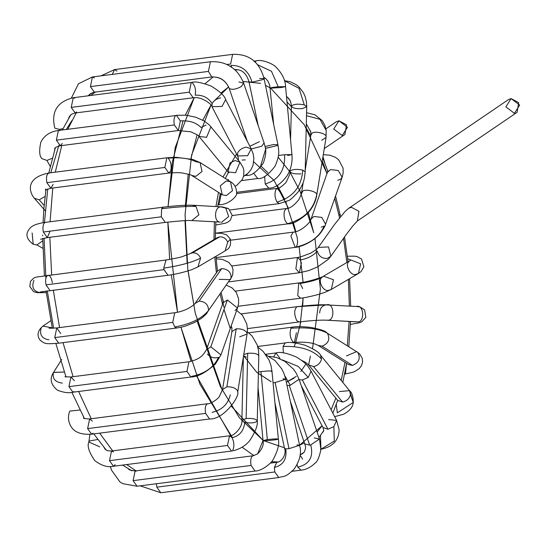 <?xml version="1.0" encoding="UTF-8"?>
<svg xmlns="http://www.w3.org/2000/svg" width="547" height="547" viewBox="0 0 547 547"><rect width="100%" height="100%" fill="white"/><g stroke="black" fill="none" stroke-linecap="round" stroke-linejoin="round"><path stroke-width="0.82" d="M342.258 135.519L333.711 129.044L338.942 120.798L347.482 127.273L342.258 135.519M324.268 148.572L344.925 134.514L346.504 124.812L338.942 120.798L336.268 121.803L325.923 128.839M330.894 256.215L346.593 234.041L352.959 225.781L357.369 221.009L517.093 112.326L518.672 102.624L511.103 98.604L519.65 105.079L514.419 113.332L505.879 106.856L511.103 98.604L508.436 99.609L348.712 208.298L351.379 207.292L358.948 211.306L357.369 221.015L358.948 211.306L351.379 207.292L348.712 208.298L345.075 211.47L334.791 224.126L318.265 247.435C317.739 248.482 315.195 250.396 310.634 253.179L300.597 256.926L297.411 257.514L300.296 259.962L301.39 263.1L299.373 272.768L295.872 268.857L297.411 257.514L295.872 268.857L299.373 272.768L308.891 270.553L317.752 266.813L328.282 259.319L330.894 256.215L328.494 246.916L318.265 247.435L328.494 246.916L330.894 256.215L327.113 258.499C321.841 258.54 318.586 256.058 317.342 251.046C313.438 255.599 307.756 258.574 300.296 259.962C307.756 258.574 313.438 255.599 317.342 251.046M347.386 256.222L354.463 256.153L357.198 256.639L361.526 259.032L363.871 266.772L361.109 271.517L358.422 273.486L360.63 263.798L347.694 258.758L360.63 263.798L358.422 273.486L356.083 274.286C350.572 276.632 344.152 264.263 349.321 261.254M328.952 290.245C323.441 292.59 317.021 280.221 322.197 277.213L323.496 276.187L333.506 279.763L331.291 289.445L328.952 290.245M358.422 273.486L331.291 289.445L333.506 279.763L323.496 276.187L350.436 260.44M322.197 277.213C317.034 279.893 309.677 281.972 300.139 283.449C309.677 281.972 317.034 279.893 322.197 277.213M323.496 276.187C324.378 276.447 309.144 281.917 298.71 282.949L297.759 295.708L300.672 298.204L297.759 295.708L298.71 282.949L300.139 283.449L302.682 288.536M356.459 306.505C364.199 303.947 365.013 323.366 357.102 321.827C365.013 323.366 364.199 303.947 356.459 306.505L359.96 306.929L364.61 309.855L365.82 317.335L361.717 321.862L359.003 322.846L350.374 324.433M357.102 321.827L326.156 320.18L357.102 321.827M319.674 312.952C319.974 308.091 322.299 305.376 326.662 304.816C334.402 302.259 335.215 321.677 327.304 320.139C335.215 321.677 334.402 302.259 326.662 304.816L296.898 306.723C294.019 309.739 293.971 314.368 296.754 320.61L298.97 321.957L296.754 320.61C293.971 314.368 294.019 309.739 296.898 306.723L323.386 304.747L356.822 306.511M241.22 313.896L297.007 306.703C307.14 305.479 315.934 304.823 323.386 304.747L327.024 304.823M346.47 364.042L345.492 373.628L344.637 374.093L352.405 372.398L354.791 371.468L359.256 368.582L361.492 365.676L362.599 361.943L362.258 358.367L359.646 353.902L357.868 352.487C360.753 358.415 358.955 362.716 352.48 365.403L348.548 364.576L352.48 365.403L322.046 346.176L318.115 345.348L322.046 346.176L352.48 365.403C358.955 362.716 360.753 358.415 357.868 352.487L327.434 333.267C330.32 339.188 328.521 343.489 322.046 346.176C328.521 343.489 330.32 339.188 327.434 333.267C319.393 328.726 307.243 327.058 290.997 328.262C289.356 333.26 289.999 337.807 292.925 341.889L294.389 342.415L292.925 341.889C289.999 337.807 289.356 333.26 290.997 328.262C307.243 327.058 319.393 328.726 327.434 333.267L326.327 332.344C325.096 330.873 320.029 329.246 311.127 327.468C302.135 326.491 295.906 326.388 292.426 327.161L290.997 328.262L292.426 327.161L248.7 332.795M346.429 355.919L356.76 351.571M296.406 332.754L294.389 342.415C303.305 341.861 310.135 342.388 314.887 344.001L318.115 345.348L348.63 364.623M336.261 404.472L337.328 412.848L353.239 402.469L350.49 394.51C349.465 398.551 346.812 401.06 342.531 402.031L337.629 400.383L342.531 402.031L313.534 366.579L308.631 364.931L310.409 356.131M339.407 391.577L349.54 390.647L353.239 402.469C352.965 406.859 349.82 410.763 343.789 414.168L334.668 416.664M337.998 400.78L308.631 364.931L313.534 366.579C317.814 365.608 320.467 363.099 321.492 359.058L320.542 355.194L321.492 359.058C320.467 363.099 317.814 365.608 313.534 366.579L342.531 402.031C346.812 401.06 349.465 398.551 350.49 394.51L349.54 390.647C352.056 392.76 353.287 396.698 353.239 402.469L337.328 412.848M321.492 359.058C313.335 350.039 300.508 345.841 283.018 346.456L283.339 352.911L283.018 346.456C300.508 345.841 313.335 350.039 321.492 359.058M257.678 346.483L285.274 342.928L283.018 346.456L285.274 342.928C288.83 341.854 295.373 342.6 304.918 345.171C314.293 349.225 319.503 352.562 320.542 355.194L349.54 390.647M320.474 435.535L320.939 449.046M320.925 449.265L334.313 441.053L333.855 426.681L327.933 429.224L322.962 427.508L327.933 429.224L302.347 379.967L299.223 379.727L302.347 379.967L327.933 429.224L333.855 426.681L334.313 441.053L320.925 449.265M328.576 419.556L336.617 420.417L333.855 426.681L336.617 420.417L339.126 429.737C338.784 440.513 332.562 447.043 320.453 449.34M280.016 358.517L276.037 352.931L273.732 356.794L276.037 352.931C280.002 351.564 286.854 352.965 296.59 357.129C307.817 364.117 308.2 366.825 311.031 371.153L308.269 377.416L302.347 379.967L308.269 377.416L298.204 366.415L282.457 359.947L298.204 366.415L308.269 377.416L311.031 371.153L336.617 420.417M300.043 455.125L302.635 459.138M314.231 437.901L319.489 438.988L320.904 449.572C319.291 457.244 317.349 461.757 315.079 463.097C310.751 467.343 306.053 469.695 300.987 470.153L297.835 467.145L297.007 464.567L297.835 467.145C309.452 464.307 313.746 456.909 310.737 444.957L309.677 445.128L304.939 443.966L309.677 445.128L289.247 385.416L287.031 385.498L289.247 385.416L309.677 445.128L310.737 444.957C313.746 456.909 309.452 464.307 297.835 467.145L300.987 470.153L292.057 471.309M319.489 438.988L310.737 444.957L319.489 438.988L299.065 379.276L290.307 385.245L289.247 385.416L290.307 385.245L284.871 375.987L290.307 385.245L299.065 379.276L296.221 373.15L293.459 369.15L284.905 361.389L276.454 357.464L268.974 356.282M296.912 444.896L299.585 445.285C301.807 452.615 299.968 460.581 294.067 469.189C285.117 477.832 284.419 475.774 278.779 477.538L274.806 471.952L278.779 477.538L160.791 492.751L156.811 487.158L156.387 483.746L156.811 487.158L274.806 471.952L274.389 467.425L276.816 462.283L274.389 467.425C283.264 465.23 287.059 459.036 285.78 448.855L284.529 448.444L285.78 448.855C287.059 459.036 283.264 465.23 274.389 467.425L274.806 471.952L156.811 487.158L160.791 492.751L140.148 485.839M299.585 445.285L289.007 448.663L285.78 448.855L289.007 448.663L275.127 382.565L273.056 382.756L275.127 382.565L289.007 448.663L299.585 445.285L285.705 379.194L275.127 382.565L285.705 379.194L284.125 373.854L281.773 368.917L275.155 360.651L266.102 354.955M283.038 378.804L285.705 379.194M127.943 468.629L129.871 470.044L127.943 468.629M128.189 468.772L129.871 470.044L135.116 470.981L133.099 480.642L137.078 486.235L133.099 480.642L135.116 470.981L136.155 471.213M133.099 480.642L251.094 465.435C250.28 460.82 250.738 457.682 252.461 456.013L257.637 453.894L263.032 440.485C264.003 444.663 262.204 449.128 257.637 453.894L252.461 456.013C250.738 457.682 250.28 460.82 251.094 465.435L133.099 480.642M271.114 371.406C272.399 370.702 269.015 370.763 260.953 371.598L267.339 439.576L263.141 440.561L267.339 439.576C275.394 438.742 278.785 438.68 277.5 439.385C278.785 438.68 275.394 438.742 267.339 439.576L260.953 371.598C269.015 370.763 272.399 370.702 271.114 371.406L271.962 371.071L278.341 439.043C279.551 444.048 277.773 450.974 273.001 459.836C270.731 464 260.967 471.282 255.073 471.022L251.094 465.435L255.073 471.022L137.078 486.235L122.685 483.651L119.896 481.88L111.362 469.941L110.467 466.482M257.671 453.866L253.104 455.767L135.116 470.981M260.953 371.598L258.41 371.981L260.953 371.598M277.5 439.385C275.989 439.993 262.663 441.087 263.141 440.561M99.745 446.851L88.84 442.003L89.257 441.046L97.694 439.487L89.257 441.046L88.84 442.003L89.92 434.366M104.08 447.596L105.202 449.292L104.08 447.596M115.171 464.656L113.475 466.263L109.503 460.67L111.513 451.008L113.441 451.986M104.409 447.979L105.202 449.292L107.54 450.749L111.513 451.008L109.503 460.67L227.49 445.463L229.501 435.795L232.085 437.696C234.123 442.092 234.403 446.161 232.926 449.901M111.513 451.008L229.501 435.795L227.49 445.463L231.47 451.056L227.49 445.463L109.503 460.67L113.475 466.263C107.745 467.596 101.503 465.709 94.747 460.601C88.976 452.143 87.007 445.942 88.84 442.003M232.085 437.696C239.613 435.932 243.839 430.824 244.769 422.373C243.839 430.824 239.613 435.932 232.085 437.696M229.501 435.795C234.294 436.383 242.875 426.448 241.877 420.472L246.143 418.496L241.877 420.472L244.769 422.373C250.868 423.399 255.018 422.961 257.206 421.067C256.42 419.009 252.735 418.147 246.143 418.496C252.735 418.147 256.42 419.009 257.206 421.067L257.254 420.834C257.958 425.204 255.435 431.822 249.685 440.697C245.029 446.263 238.957 449.716 231.47 451.056L113.475 466.263M246.143 418.496L247.688 353.273L243.771 354.579L247.688 353.273L246.143 418.496M258.752 355.844L258.752 355.844C257.972 353.786 254.28 352.931 247.688 353.273C254.28 352.931 257.972 353.786 258.752 355.844M246.314 357.15L243.579 355.748M69.462 411.891L69.838 411.098L79.951 410.024L69.838 411.098L69.462 411.891C67.698 417.197 68.307 422.209 71.281 426.927C74.83 432.451 81.606 434.872 91.595 434.195L87.616 428.609L89.633 418.94L92.375 421.122M83.376 416.629L83.91 418.147L83.376 416.629M92.99 433.156L91.595 434.195L87.616 428.609L205.61 413.395C204.756 408.076 205.412 404.862 207.58 403.741L207.58 403.741C205.412 404.862 204.756 408.076 205.61 413.395L87.616 428.609L89.633 418.94L207.621 403.734C209.446 404.424 217.549 399.59 219.313 396.575L222.533 389.608L226.868 386.852L222.533 389.608L231.901 331.591L236.236 328.829L231.901 331.591L231.825 327.591L231.19 325.903M239.695 336.815L247.087 334.039L246.909 332.767L247.087 334.039L237.719 392.062L237.535 390.79L237.719 392.062C239.914 396.144 223.928 419.72 209.583 418.988L205.61 413.395L209.583 418.988L91.595 434.195M212.01 412.376C221.836 410.161 227.942 404.315 230.328 394.838C227.942 404.315 221.836 410.161 212.01 412.376M237.535 390.79C235.559 387.946 231.996 386.633 226.868 386.852L236.236 328.829L226.868 386.852C231.996 386.633 235.559 387.946 237.535 390.79M246.909 332.767C244.926 329.923 241.371 328.61 236.236 328.829C241.371 328.61 244.926 329.923 246.909 332.767M62.372 383.112C55.158 382.175 52.184 378.633 53.449 372.5L64.272 372.028L53.51 372.404L61.736 359.461M73.975 391.625L72.922 392.22L68.943 386.633L70.96 376.965L74.406 380.719M64.929 376.78L70.96 376.965L68.943 386.633L186.937 371.42L188.947 361.758L186.937 371.42L68.943 386.633L72.922 392.22C68.895 393.286 63.725 392.609 57.414 390.202C50.741 384.644 49.435 378.715 53.51 372.404M192.113 376.24C205.193 373.533 213.986 367.242 218.499 357.362C213.986 367.242 205.193 373.533 192.113 376.24L190.917 377.013L186.937 371.42L190.917 377.013L72.922 392.22M235.06 310.491L237.507 308.036L227.381 299.941L237.507 308.036L220.947 354.907L210.821 346.812L206.445 349.786L210.821 346.812L227.381 299.941L222.998 302.915L227.381 299.941L210.821 346.812L220.947 354.907L215.484 363.912C205.884 372.61 197.693 376.979 190.917 377.013M218.499 357.362C214.233 358.593 210.506 357.492 207.327 354.059M223.88 307.188L222.998 302.915L206.445 349.786C203.58 354.094 201.563 359.023 188.947 361.758L70.96 376.965M48.902 339.824C41.88 338.675 39.316 334.689 41.196 327.885M219.128 279.339L230.328 279.667L231.087 278.013L208.475 310.539C201.713 318.648 190.479 324.125 174.766 326.976L172.743 322.395L54.755 337.608L56.765 327.94L54.755 337.608L172.743 322.395L174.766 326.976C190.479 324.125 201.713 318.648 208.475 310.539L206.397 313.889L201.775 318.122L194.766 322.388L185.823 325.971L181.235 327.195L176.722 327.988L174.766 326.976L176.722 327.988L58.734 343.195L54.755 337.608L58.734 343.195C44.943 344.213 44.833 343.967 39.801 339.851C36.704 335.085 37.743 330.504 42.912 326.108L52.225 327.838L42.912 326.108L50.782 320.754M49.08 328.255L56.765 327.94L60.744 333.533M172.743 322.395L174.76 312.734L172.743 322.395M208.475 310.539C208.523 304.747 205.405 301.602 199.101 301.096L195.088 303.414L199.101 301.096L221.72 268.57L217.699 270.888L221.72 268.57L199.101 301.096C205.405 301.602 208.523 304.747 208.475 310.539M231.087 278.013C231.142 272.228 228.017 269.076 221.72 268.57C228.017 269.076 231.142 272.228 231.087 278.013L232.687 274.785L231.087 278.013M232.687 274.772L233.029 269.657L232.058 266.485L228.803 262.389L222.335 259.387L216.14 258.82M40.211 292.7L43.329 291.407L40.211 292.7L46.242 292.59L40.211 292.7C33.422 291.476 31.323 287.339 33.928 280.29M47.753 275.271C45.75 276.618 45.169 279.818 46.016 284.871L49.989 290.464L46.016 284.871C45.169 279.818 45.75 276.618 47.753 275.271L47.753 275.271C49.975 275.216 51.5 277.719 52.327 282.772M46.016 284.871L164.004 269.664L163.731 268.126L166.014 260.003L163.731 268.126C180.168 265.651 192.455 262.307 200.585 258.102C198.889 254.417 196.202 252.659 192.51 252.817L190.171 253.617L192.51 252.817L219.641 236.858L217.296 237.658L219.641 236.858L192.51 252.817C196.202 252.659 198.889 254.417 200.585 258.102C192.455 262.307 180.168 265.651 163.731 268.126L164.004 269.664L46.016 284.871M215.333 233.241L221.405 233.275L226.54 234.786L230.355 239.101L227.716 242.143C226.02 238.458 223.326 236.701 219.641 236.858C223.326 236.701 226.02 238.458 227.716 242.143L230.355 239.101C231.689 249.863 225.562 249.747 225.097 250.916L227.716 242.143L225.097 250.916L197.966 266.874L200.585 258.102L197.966 266.874L191.908 269.616C183.108 272.536 175.136 274.416 167.984 275.257L164.004 269.664L167.984 275.257L40.027 292.023M49.736 231.907L47.295 237.617L43.316 232.024C42.454 226.479 43.179 223.251 45.483 222.349L45.326 222.362C38.078 223.395 33.223 225.09 30.762 227.443C26.297 231.914 24.266 237.528 33.203 244.27L36.902 244.953L42.734 240.796L36.902 244.953L42.844 248.283L36.902 244.953L33.203 244.27L32.136 232.96M47.295 237.617L165.283 222.41L161.31 216.817L165.283 222.41C180.25 220.81 189.077 220.202 191.771 220.591L198.882 214.862L195.976 206.417L198.882 214.862L191.771 220.591L220.379 222.096C213.316 222.499 214.321 205.713 221.289 206.964L225.774 208.106L228.68 216.55L221.569 222.28L228.68 216.55L225.774 208.106L222.438 206.923L192.64 205.234C186.5 204.961 176.729 205.597 163.321 207.156L45.483 222.349C43.179 223.251 42.454 226.479 43.316 232.024L161.31 216.817L161.638 208.722L163.321 207.156L161.638 208.722C176.524 206.951 187.97 206.178 195.976 206.417L192.64 205.234L195.976 206.417C187.97 206.178 176.524 206.951 161.638 208.722L161.31 216.817L43.316 232.024L47.295 237.617L40.581 239.271M42.481 235.06L42.734 235.764M225.774 208.106L228.591 208.571L225.774 208.106M44.143 205.501L39.193 199.84L34.345 198.253L39.193 199.84L44.143 205.501M45.066 196.482L39.193 199.84L45.066 196.482M45.866 190.24L45.77 189.734L45.866 190.24M53.134 184.394L50.83 188.257L46.851 182.671C45.982 176.613 46.851 173.406 49.456 173.05C46.851 173.406 45.982 176.613 46.851 182.671L164.838 167.457L166.849 157.796L164.838 167.457L46.851 182.671L50.83 188.257L45.353 190.041L45.784 188.954M45.21 210.684L34.345 198.253C29.579 192.749 24.458 177.898 48.861 173.002L49.456 173.05M168.141 158.186C179.984 157.119 189.221 158.302 195.84 161.741C189.221 158.302 179.984 157.119 168.141 158.186C170.903 161.433 171.758 165.693 170.705 170.972L168.818 173.05L164.838 167.457L168.818 173.05L50.83 188.257M195.84 161.741L200.045 162.527L230.478 181.754L232.468 190.712L226.335 195.566L232.468 190.712L230.478 181.754L226.273 180.968L220.25 185.864L222.267 194.759L226.335 195.566L222.267 194.759L191.826 175.532L195.894 176.339L202.034 171.484L200.045 162.527L202.034 171.484L195.894 176.339L191.826 175.532C192.223 175.156 189.255 174.349 182.924 173.125C180.551 172.544 175.854 172.517 168.818 173.05M217.952 204.516L218.978 204.735L217.952 204.516M220.626 193.727L220.988 195.074L218.978 204.735C227.716 205.173 238.451 196.024 236.612 192.229C236.229 187.211 234.184 183.717 230.478 181.754M50.208 166.411L46.933 160.428L41.948 158.678L46.933 160.428L50.208 166.411M52.245 158.261L46.933 160.428L52.245 158.261M54.563 150.295L54.85 148.558L54.563 150.295M62.296 143.478L60.348 145.748L56.368 140.155L58.379 130.494L59.425 130.726M41.948 158.678C39.411 156.271 39.015 150.828 40.772 142.336C44.109 135.567 49.982 131.615 58.379 130.494L56.368 140.155L174.363 124.948C173.549 120.367 174.001 117.236 175.703 115.54L176.373 115.287L180.36 120.921L178.336 130.542L174.363 124.948L56.368 140.155L60.348 145.748C56.252 146.917 54.42 147.854 54.85 148.558L54.803 149.543M58.379 130.494L175.703 115.54C174.001 117.236 173.549 120.367 174.363 124.948L178.336 130.542L60.348 145.748M180.36 120.921C189.214 120.333 196.106 122.514 201.036 127.472C196.106 122.514 189.214 120.333 180.36 120.921M178.336 130.542L190.896 131.806C197.617 134.911 200.339 136.463 199.053 136.463L206.581 137.318L210.964 126.719L206.581 137.318L199.053 136.456M201.036 127.472L206.062 125.072M199.053 136.463L228.051 171.908L235.579 172.77L239.955 162.172L235.579 172.77L228.051 171.908L230.034 162.917L235.06 160.524L239.955 162.172L209.262 124.873L203.956 120.86L195.799 117.229L186.13 115.205L176.373 115.287M228.14 179.307L228.352 180.414M59.91 130.295L59.589 129.407L54.816 128.148L59.589 129.407L59.91 130.295M63.035 128.566L59.589 129.407L63.035 128.566M68.69 118.084L69.613 116.121L68.69 118.084M76.601 111.944L75.206 112.99L71.226 107.397L73.243 97.728L74.734 98.275M69.613 116.114L71.746 114.111L75.206 112.99L71.226 107.397L189.221 92.19L191.231 82.522L189.221 92.19L71.226 107.397L73.243 97.728C57.073 101.742 50.926 111.875 54.816 128.148M192.175 82.7C195.012 85.387 196.038 89.537 195.252 95.171C202.663 94.816 208.284 97.605 212.12 103.533C208.284 97.605 202.663 94.816 195.252 95.171M73.243 97.728L191.231 82.522C194.739 81.154 201.46 82.378 211.388 86.2C220.174 91.705 224.92 96.169 225.624 99.602L222.061 106.439L225.624 99.602L251.21 148.859L247.647 155.697L251.21 148.859L246.246 147.136C242.287 147.902 239.436 149.789 237.699 152.798L237.562 155.95L247.647 155.697L237.562 155.95L211.976 106.686L222.061 106.439L211.976 106.686C212.879 105.25 201.905 96.122 193.2 97.776L189.221 92.19L193.2 97.776L75.206 112.99M211.976 106.686L212.12 103.533C213.856 100.532 216.701 98.645 220.66 97.879M88.648 95.308L90.535 93.646L94.392 92.204L90.412 86.617L92.429 76.949L94.358 77.934M95.069 91.944L94.392 92.204L90.412 86.617L208.407 71.411L210.417 61.743L208.407 71.411L90.412 86.617L92.429 76.949L78.46 83.759L71.377 98.043M247.312 141.352L229.097 88.115C225.651 80.409 220.079 76.703 212.386 76.997L211.771 76.949L208.407 71.411L211.771 76.949C219.956 76.71 225.802 80.559 229.309 88.491C232.099 90.009 236.113 89.346 241.35 86.501L243.654 83.137L241.35 86.501C236.113 89.346 232.099 90.009 229.309 88.491C225.802 80.559 219.956 76.71 211.771 76.949L94.392 92.204M251.271 148.975L261.781 146.213L264.078 142.849L261.781 146.213L251.271 148.975M238.916 81.975L243.654 83.137C240.345 75.274 236.078 69.845 230.868 66.85C225.494 63.042 218.677 61.339 210.417 61.743L92.429 76.949M245.384 175.348L246.054 175.416L245.384 175.348M249.876 146.288L259.346 141.687M247.935 173.331L246.054 175.416C251.046 176.189 256.782 172.093 263.264 163.15C267.661 150.883 265.151 147.881 264.078 142.849L243.654 83.137M100.997 75.848L114.631 69.565L112.224 74.399L114.631 69.565L116.983 71.096M226.745 64.519L230.608 64.026L232.625 54.358L230.608 64.026L226.745 64.519M258.239 125.776L249.008 81.818L252.023 82.187C248.694 70.85 241.678 65.257 230.984 65.394L231.928 67.589L230.984 65.394C241.678 65.257 248.694 70.85 252.023 82.187L249.008 81.818C246.451 73.209 241.644 69.141 234.588 69.613L234.485 69.626M252.023 82.187L263.039 79.554L264.064 78.659L263.039 79.554L252.023 82.187M265.398 148.312L276.912 145.652L277.938 144.75L276.912 145.652L265.904 148.278L260.03 168.045L265.904 148.278L265.398 148.312M259.586 78.447L264.064 78.659C259.497 61.859 249.022 53.756 232.625 54.358L114.631 69.565M265.083 146.514L273.459 144.538L277.938 144.75L264.064 78.659M253.521 173.125L257.74 178.486L253.521 173.125M254.84 62.078L256.331 60.874L254.84 62.078M257.186 64.567L271.483 71.288L278.218 86.754L285.561 86.624L281.254 87.527L270.409 88.156C270.109 87.78 272.707 87.308 278.218 86.754L271.483 71.288L257.186 64.567M253.87 61.189L256.331 60.874C261.815 58.973 273.548 64.006 276.283 67.377C282.32 73.749 285.418 80.163 285.561 86.624L278.218 86.754C272.707 87.308 270.109 87.78 270.409 88.156M285.561 86.624L291.948 154.596L284.604 154.726L278.437 155.498L284.604 154.726L291.948 154.596L287.633 155.505M284.604 154.726C285.308 170.09 278.847 179.84 265.227 183.983L268.823 188.161L265.227 183.983C278.847 179.84 285.308 170.09 284.604 154.726M264.604 176.387L265.227 183.983L264.604 176.387M284.44 80.717L299.038 88.34L304.282 104.86L306.717 106.631L302.45 108.614C295.695 108.942 292.023 108.053 291.421 105.947C293.978 104.053 298.265 103.691 304.282 104.86L299.038 88.34L284.44 80.717M287.407 97.291L288.522 98.207L290.628 101.605L291.421 105.947L290.546 139.704M284.426 80.676L290.142 81.715L296.091 84.594L299.366 87.301L303.537 92.901L305.164 96.58L306.423 101.715L306.717 106.631L304.282 104.86C298.265 103.691 293.978 104.053 291.421 105.947M300.905 173.83C294.149 174.165 290.471 173.276 289.876 171.17C292.433 169.269 296.713 168.907 302.73 170.083L305.171 171.854L302.73 170.083C301.636 186.664 293.062 197.323 277.008 202.069L279.353 203.593L277.008 202.069C293.062 197.323 301.636 186.664 302.73 170.083C296.713 168.907 292.433 169.269 289.876 171.17L289.876 171.17M289.821 170.267L289.794 171.491C290.717 172.018 289.397 175.772 285.821 182.746C280.44 187.669 277.63 189.535 277.384 188.339L275.832 189.652C274.423 193.7 274.82 197.836 277.008 202.069C274.82 197.836 274.423 193.7 275.832 189.652L277.384 188.339L281.363 193.925M306.573 112.723L314.949 114.788L322.231 120.655L324.836 125.236L326.197 130.466L326.06 136.846C327.168 133.536 313.691 130.357 311.872 133.495L310.874 135.041L311.872 133.495C313.691 130.357 327.168 133.536 326.06 136.846L326.197 130.466L319.947 119.301L306.505 115.69L319.947 119.301L326.197 130.466L326.06 137.495L321.725 140.251M232.154 215.532L286.375 208.537L284.365 210.992L286.375 208.537C289.589 208.756 293.76 205.781 298.888 199.614L302.498 191.518C304.323 188.38 317.793 191.559 316.692 194.869L316.686 195.518L316.692 194.869C313.609 209.638 303.886 219.238 287.524 223.675L288.337 223.798L287.524 223.675C303.886 219.238 313.609 209.638 316.692 194.869C317.793 191.559 304.323 188.38 302.498 191.518L301.506 193.064L303.229 182.39M284.365 210.992C283.51 216.797 284.563 221.022 287.524 223.675C284.563 221.022 283.51 216.797 284.365 210.992M322.969 156.613L324.856 163.177M323.291 154.651L329.923 155.211L335.434 157.331L338.566 159.669L343.051 168.073L343.188 172.811L342.148 177.324L338.299 170.507L330.436 169.604L327.646 172.196L330.436 169.604L338.299 170.507L342.148 177.324L340.672 179.225L337.772 180.291M230.704 240.188L293.206 232.133L290.895 235.996L293.206 232.133C299.524 232.311 310.306 223.197 311.086 219.067L313.875 216.475L321.745 217.378L325.588 224.188L321.745 217.378L313.875 216.475L311.086 219.067L327.94 170.794M324.118 226.096C319.68 236.701 310.252 243.716 295.845 247.128C310.252 243.716 319.68 236.701 324.118 226.096L321.212 227.162M290.895 235.996L295.168 247.388L290.895 235.996M297.178 237.726C297.992 242.294 297.547 245.425 295.845 247.128L295.168 247.388C299.633 247.312 313.834 242.212 321.027 232.311C323.783 228.42 325.301 225.713 325.588 224.188L342.148 177.324M278.279 461.969L271.551 461.736L278.279 461.969M253.917 455.624L242.136 447.234L253.917 455.624M232.427 437.648L199.84 383.987L180.961 327.25L191.053 361.362M169.625 259.463L167.833 222.096L177.529 312.255L171.273 274.779M185.303 115.13L194.212 97.681L175.177 147.642L168.052 206.595L172.326 162.233L183.081 120.73M205.07 83.725L213.193 76.922L205.07 83.725M95.26 92.094L90.823 95.465L95.26 92.094M76.245 112.853L67.76 129.283L76.245 112.853M61.79 145.564L55.268 172.175L61.79 145.564M52.772 188.004L50.064 221.754L52.772 188.004M49.839 237.289L51.644 274.744L49.839 237.289M53.285 290.04L59.561 327.578L53.285 290.04M63.021 342.641L73.1 376.692L63.021 342.641M78.631 391.481L91.24 418.735L78.631 391.481M99.657 433.156L112.682 450.858L99.657 433.156M126.699 464.56L135.984 470.864L126.699 464.56M53.633 328.268L47.274 290.826M45.893 278.136L44.068 238.164M44.464 222.479L47.753 188.9M50.768 172.756L58.932 145.263M66.276 129.475L71.773 120.75M297.281 237.658L285.801 201.836M284.823 199.628L277.288 185.33M267.941 172.681L261.288 166.452M245.323 159.902L242.054 160.052M295.537 342.99L300.857 321.725M302.689 306.046L303.12 297.855L299.954 326.675M299.12 246.629L303.079 282.266L299.1 246.512M339.058 215.559L334.75 198.267L339.571 217.877L339.058 215.559L340.084 214.219L339.058 215.559M270.697 88.204L304.31 124.805L327.099 173.734L322.272 160.941M310.723 135.991L306.211 127.957M291.332 106.672L286.984 101.79M270.232 87.917L265.466 85.346L270.232 87.917M260.611 83.349L243.032 81.482L260.611 83.349M220.865 93.065L228.632 86.932L213.316 101.756M188.011 270.922L195.306 313.376L187.799 269.131L185.077 214.41L191.614 155.047L210.978 105.12L202.773 120.183M197.132 134.753L190.664 159.601M188.195 174.144L185.31 206.575M185.009 220.667L187.156 263.244M197.132 321.13L220.386 386.599L239.347 417.682L263.018 440.335L231.326 406.175M263.483 440.629L284.385 447.754L263.483 440.629M317.123 432.068L322.06 425.764L299.565 445.196L304.522 442.742M331.106 409.806L335.844 398.195L331.106 409.806M341.205 380.459L344.993 362.326L341.205 380.459M347.324 345.608L349.082 321.479L347.324 345.608M349.348 306.088L348.371 279.401L349.348 306.088M346.86 262.444L343.509 238.273L346.86 262.444M314.963 238.465L320.398 289.151L312.535 348.603L320.398 289.151L314.963 238.465M305.841 364.042L300.898 371.434M294.122 378.134L286.341 382.223L296.221 376.418M257.131 372.657L271.175 381.731L256.83 372.37M256.721 372.268L243.586 355.707L256.611 372.158M223.996 309.513L230.28 328.487M222.554 304.187L220.188 294.252L222.554 304.187M216.407 272.748L214.739 257.008L216.407 272.748M213.959 239.62L214.397 221.877L213.959 239.62M215.915 206.554L218.485 192.373L215.915 206.554M222.985 177.023L236.557 154.015L222.985 177.023M278.184 157.201L289.787 171.69M299.626 189.816L313.752 232.783L308.31 212.585M295.79 342.265L294.218 346.477M253.774 161.905L274.054 180.394L288.378 208.099M293.356 222.65L295.824 231.586M301.37 193.768L289.459 171.184M222.355 390.496L195.306 313.376M196.277 375.406L230.622 435.59M231.798 265.972L297.411 257.514M228.803 281.862L299.373 272.768M331.291 289.445L325.233 292.228L318.033 294.573C309.725 296.713 303.934 297.924 300.672 298.204L238.048 306.272M235.395 291.107L298.71 282.949M247.422 328.603L298.977 321.957C311.503 320.535 320.563 319.947 326.156 320.18L356.343 321.882M292.255 342.689L294.389 342.415M301.677 360.377L305.616 362.394L308.631 364.931M301.281 385.758L322.962 427.508L323.749 430.147L323.516 431.385L322.422 432.629M276.037 352.931L265.61 354.271M290.354 401.327L305.486 446.202L305.575 448.225L304.385 451.911L302.573 453.661L300.816 454.495M122.603 465.087L131.827 470.81M270.321 463.124L276.816 462.283C281.951 462.153 286.758 453.791 284.529 448.444L274.936 402.756M263.032 440.485L258.047 387.399M271.962 371.071L270.97 365.499L269.097 360.199L263.148 351.386L257.842 347.113M241.877 420.472L243.381 357.006M247.353 331.831L252.119 336.022L257.213 344.979L258.451 350.087L258.799 355.618L257.254 420.834M83.889 417.573L83.91 418.14C82.624 418.38 84.532 418.646 89.633 418.94M247.087 334.039L247.435 329.041L246.765 323.906L242.383 315.154L236.646 310.47M237.507 308.036L238.601 303.387L238.567 298.73L236.29 292.399L232.119 287.934L226.492 285.185M222.93 300.276L223.34 300.905L222.998 302.915M56.765 327.94L174.76 312.734C188.968 310.744 196.298 302.58 195.088 303.414L217.87 270.662M230.328 279.667L232.687 274.785M46.249 292.624L37.087 292.693L33.558 291.626L29.811 286.498L30.516 281.329L33.743 278.054L36.594 277.028L166.014 260.003C175.402 258.416 180.968 257.234 182.712 256.454L190.171 253.617L217.487 237.548M222.438 206.923L228.591 208.571L232.16 215.21L230.437 220.058L227.743 222.267L225.248 223.244L215.655 225.029M222.055 222.287L221.569 222.28M48.861 173.002L166.849 157.796L175.86 157.269L192.9 159.492L200.045 162.527M217.891 204.879L218.978 204.735M239.955 162.172L243.148 167.71L243.846 170.404L243.716 175.765L242.259 179.601L236.885 185.255L235.114 186.288M228.051 171.908L228.673 172.914L228.865 172.052M69.613 116.121L68.901 117.742M251.217 148.866L253.083 153.55L253.89 158.302L252.967 165.488L250.977 169.686L247.941 173.331L243.552 176.435M237.562 155.95L238.294 157.775L238.451 160.333M90.535 93.646L88.853 95.157M245.097 175.539L246.054 175.416M277.938 144.75C278.573 150.493 280.365 154.028 275.066 166.179C268.201 175.177 262.334 179.3 257.459 178.548L241.658 180.585M263.709 77.161L265.794 78.624L267.982 81.243L269.739 85.264L273.657 124.347M291.948 154.596C292.604 162.192 291.004 169.228 287.148 175.683C280.905 184.024 274.799 188.189 268.823 188.161L236.605 192.312M230.171 209.932L279.353 203.593L288.406 200.571C289.534 200.605 292.768 197.754 298.101 192.011C304.665 181.754 303.674 180.093 304.474 177.905L305.171 171.854L306.717 106.631M277.384 188.339L236.427 193.617M309.438 129.379L310.778 131.601L310.874 135.041L305.212 170.103M215.333 233.207L288.337 223.798C292.235 224.373 298.546 221.009 307.284 213.699C312.487 208.079 315.619 202.021 316.686 195.518L326.06 137.495M295.168 247.388L216.044 257.589M277.52 462.167L270.355 463.09M231.983 328.46L231.087 326.203M223.306 301.753L221.193 292.809M217.46 271.23L215.949 256.297M215.279 238.841L215.86 221.959M217.603 206.65L220.277 193.501M225.316 178.493L228.386 172.36M340.61 216.585L335.543 196.017M327.865 171.389L322.771 157.844M310.881 132.059L306.306 123.834M290.142 100.477L286.464 96.238M265.945 78.768L263.798 77.496M238.143 69.818L234.704 69.818M300.064 454.96L304.118 452.273M318.976 437.477L323.728 430.619M332.836 413.135L337.67 400.431M342.805 382.415L346.586 363.338M348.795 346.538L350.483 321.561M350.682 306.163L349.588 278.683M348.036 261.753L344.542 236.844M52.334 328.344L46.044 290.997M44.41 275.695L42.721 238.485M43.035 222.704L43.863 208.851L45.948 189.638M48.779 173.016L55.391 147.724M62.365 129.981L70.782 114.788M87.944 95.834L92.559 92.634M106.398 450.256L93.776 433.915M84.382 418.476L71.896 392.343M66.016 377.047L55.876 343.516"/></g></svg>
